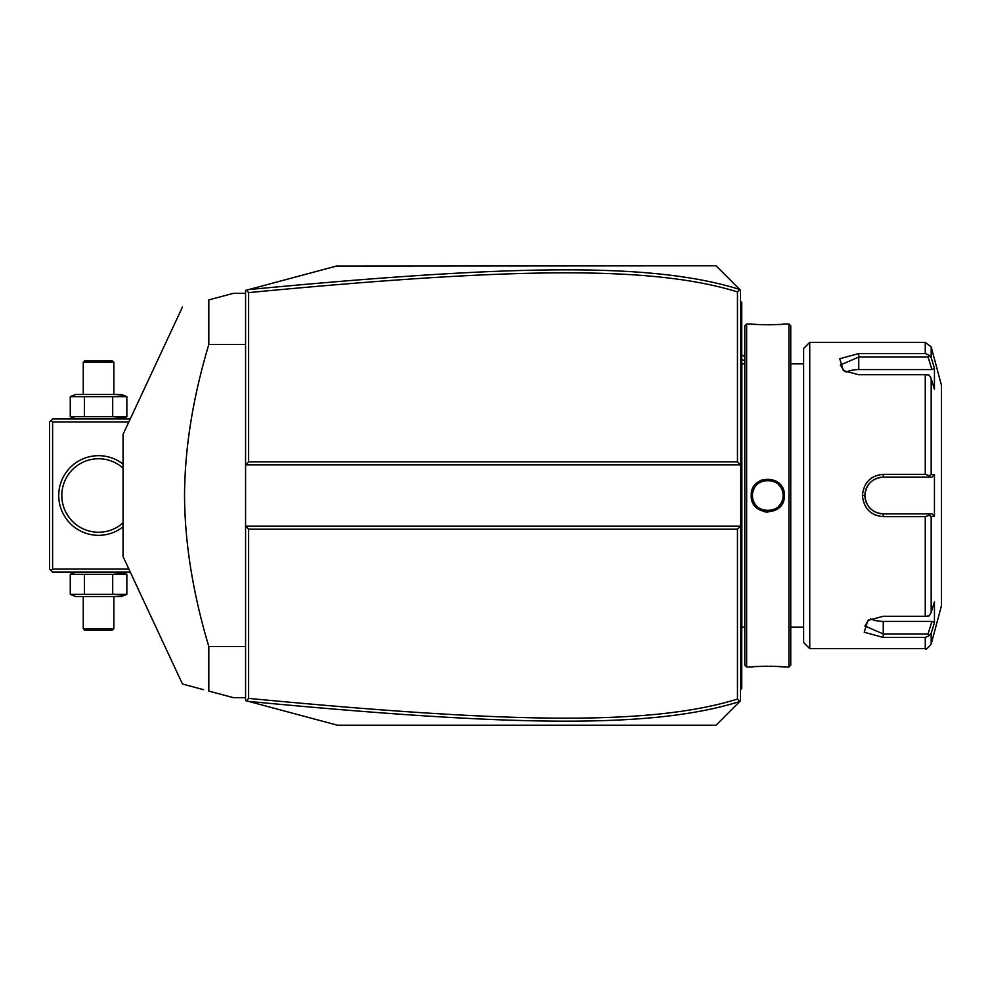 <?xml version="1.0" encoding="UTF-8"?>
<svg xmlns="http://www.w3.org/2000/svg" width="991" height="991" viewBox="0 0 991 991"><rect width="100%" height="100%" fill="white"/><g stroke="black" fill="none" stroke-linecap="round" stroke-linejoin="round"><path stroke-width="1.49" d="M734.405 706.831L716.022 725.214L337.46 725.214L245.57 700.587L245.57 464.866L248.63 461.806L737.465 461.806L740.525 464.866L740.525 290.289L739.856 289.62L737.465 291.911C651.037 265.093 509.969 267.681 248.63 292.605L248.63 461.806M337.46 725.214L248.605 701.405C510.675 726.304 651.979 729.153 739.744 701.492L740.525 700.711L740.525 464.866L245.57 464.866L245.57 290.413L247.899 289.781M272.265 283.253L294.389 277.331M336.482 266.046L716.022 265.786L739.856 289.62M248.63 292.605L246.499 290.165L337.46 265.786M716.022 265.786L734.405 284.169M631.49 725.214L716.022 725.214L739.744 701.492M739.744 289.508C652.487 261.946 511.269 264.609 248.605 289.595M737.465 461.806L737.465 291.911M248.605 701.405L246.499 700.835L248.63 698.395C509.386 723.232 650.554 725.994 737.465 699.089L737.465 529.194L248.63 529.194L248.63 698.395M248.63 529.194L245.57 526.134L740.525 526.134L737.465 529.194M739.856 701.38L737.465 699.089M740.525 630.078L741.751 629.966L741.751 688.46L740.525 689.686M741.751 687.234L740.525 688.46L741.751 686.837M741.751 629.966L741.751 612.19L740.525 612.066M740.525 378.934L741.751 378.81L741.751 612.19M741.751 378.81L741.751 361.034L740.525 360.922M740.525 301.314L741.751 302.54L741.751 361.034M741.751 303.766L740.525 302.54L741.751 303.766M744.823 627.192L741.875 627.192L741.875 363.808A6.132 6.132 0 0 1 741.751 362.57M741.875 627.192A6.132 6.132 0 0 0 741.751 628.43M746.657 667.017L746.657 323.983L744.811 325.816L744.811 665.184L746.657 667.017L751.24 667.017C750.298 666.138 785.306 666.138 784.327 667.017L783.633 666.955M764.941 511.913L767.852 512.161M784.327 495.5C785.293 517.005 750.286 517.005 751.252 495.5C750.286 473.995 785.293 473.995 784.327 495.5L783.101 495.5L783.088 494.744M788.923 667.017L790.756 665.184L790.756 325.816L788.923 323.983L788.923 667.017L784.327 667.017M782.06 666.819L778.653 666.559M776.647 666.447L774.615 666.348M772.361 666.274L770.193 666.225M767.777 666.212L765.349 666.225M763.194 666.274L760.927 666.348M758.92 666.447L756.876 666.559M753.494 666.819L751.946 666.955M752.503 494.583A15.311 15.311 0 0 0 752.479 495.5L752.503 496.417A15.311 15.311 0 0 1 752.479 495.5C751.512 475.754 784.054 475.742 783.101 495.5C784.054 515.246 751.512 515.258 752.466 495.5L752.466 495.426M752.578 497.333L752.726 498.25A15.311 15.311 0 0 1 752.578 497.333M754.225 502.598L754.671 503.416A15.311 15.311 0 0 1 753.457 500.913M755.179 504.184L755.724 504.939A15.311 15.311 0 0 1 755.179 504.184M756.319 505.645L756.951 506.327A15.311 15.311 0 0 1 756.319 505.645M758.338 507.553L759.094 508.11A15.311 15.311 0 0 1 758.338 507.553M759.862 508.606L760.679 509.064A15.311 15.311 0 0 1 759.874 508.606M761.509 509.473L762.364 509.82A15.311 15.311 0 0 1 761.509 509.473M763.231 510.117L764.123 510.365A15.311 15.311 0 0 1 763.231 510.117M765.027 510.563L765.944 510.699A15.311 15.311 0 0 1 765.027 510.563M767.926 510.811A15.311 15.311 0 0 0 768.706 510.786L767.79 510.811A15.311 15.311 0 0 1 766.861 510.786L767.691 510.811M769.623 510.699L770.54 510.563A15.311 15.311 0 0 1 769.635 510.699M771.444 510.365L772.336 510.117A15.311 15.311 0 0 1 771.444 510.365M773.215 509.82L774.07 509.473A15.311 15.311 0 0 1 773.215 509.82M774.9 509.064L775.705 508.606A15.311 15.311 0 0 1 774.9 509.064M776.486 508.11L777.229 507.553A15.311 15.311 0 0 1 776.486 508.11M778.616 506.327L779.26 505.645A15.311 15.311 0 0 1 778.616 506.327M779.843 504.939L780.4 504.184A15.311 15.311 0 0 1 779.843 504.939M781.763 501.768L782.11 500.913A15.311 15.311 0 0 1 780.896 503.416L781.354 502.598M782.407 500.046L782.655 499.154A15.311 15.311 0 0 1 782.407 500.046M782.989 497.333A15.311 15.311 0 0 1 782.853 498.25L782.94 497.755M783.076 496.268L783.101 495.5A15.311 15.311 0 0 1 783.076 496.417M761.868 479.941L758.734 481.552M755.563 484.277L753.693 486.792M752.937 488.179L751.735 491.486M782.989 493.667L782.853 492.75A15.311 15.311 0 0 1 782.989 493.667M782.655 491.846L782.407 490.954A15.311 15.311 0 0 1 782.655 491.846M781.354 488.402L780.896 487.584A15.311 15.311 0 0 1 782.11 490.087L781.763 489.232M780.4 486.816L779.843 486.061A15.311 15.311 0 0 1 780.4 486.816M779.26 485.355L778.616 484.673A15.311 15.311 0 0 1 779.26 485.355M777.229 483.447L776.486 482.89A15.311 15.311 0 0 1 777.229 483.447M775.705 482.394L774.9 481.936A15.311 15.311 0 0 1 775.705 482.394M774.07 481.527L773.215 481.18A15.311 15.311 0 0 1 774.07 481.527M772.336 480.883L771.444 480.635A15.311 15.311 0 0 1 772.336 480.883M770.54 480.437L769.635 480.301A15.311 15.311 0 0 1 770.54 480.437M767.691 480.189A15.311 15.311 0 0 0 766.861 480.214L767.79 480.189A15.311 15.311 0 0 1 768.706 480.214L767.926 480.189M765.944 480.301L765.027 480.437A15.311 15.311 0 0 1 765.944 480.301M764.123 480.635L763.231 480.883A15.311 15.311 0 0 1 764.123 480.635M762.364 481.18L761.509 481.527A15.311 15.311 0 0 1 762.364 481.18M760.679 481.936L759.874 482.394A15.311 15.311 0 0 1 760.679 481.936M759.094 482.89L758.338 483.447A15.311 15.311 0 0 1 759.094 482.89M756.951 484.673L756.319 485.355A15.311 15.311 0 0 1 756.951 484.673M755.724 486.061L755.179 486.816A15.311 15.311 0 0 1 755.724 486.061M753.817 489.232L753.457 490.087A15.311 15.311 0 0 1 754.671 487.584M752.912 491.846A15.311 15.311 0 0 1 753.16 490.954L753.011 491.474M788.923 323.983L784.327 323.983C785.281 324.862 750.274 324.862 751.24 323.983L751.946 324.045M753.507 324.181L756.851 324.441M758.92 324.553L760.952 324.652M763.206 324.726L765.386 324.775M767.79 324.788L770.304 324.775M772.385 324.726L774.652 324.652M776.647 324.553L778.653 324.441M782.072 324.181L783.633 324.045M803.627 495.5L803.627 642.515L809.746 648.647L809.746 342.353L803.627 348.485L803.627 495.5M809.746 648.647L925.26 648.647L925.26 637.436L883.254 637.436L864.251 632.246L867.856 620.428L883.254 616.266L925.26 616.266L925.26 516.67L883.254 516.67L913.888 516.67M874.607 514.75L875.548 515.159M925.26 374.734L929.149 375.081L931.181 378.55L931.181 474.578L934.451 474.578L934.451 516.422L931.924 513.883L883.254 513.883L883.254 516.67C870.68 515.469 863.743 508.408 862.43 495.5C863.743 482.58 870.693 475.519 883.254 474.33L925.26 474.33L925.26 374.734L858.751 374.734L843.353 370.584L839.761 358.742L858.751 353.564L925.26 353.564L925.26 342.353L809.746 342.353M925.26 516.67L929.149 515.27L931.181 516.422L931.181 612.45L929.149 615.919L925.26 616.266M928.084 513.883L929.149 515.27M882.684 513.871L883.254 513.883C872.13 512.805 865.998 506.674 864.883 495.5C866.01 484.326 872.13 478.195 883.254 477.117L882.213 477.154A18.383 18.383 0 0 1 883.254 477.117L931.924 477.117L883.254 477.117A18.383 18.383 0 0 0 882.213 477.154M883.254 474.33L883.254 477.117L906.815 477.117M881.16 477.241A18.383 18.383 0 0 0 879.079 477.6A18.383 18.383 0 0 1 881.16 477.241L878.038 477.873A18.383 18.383 0 0 1 878.088 477.86A18.383 18.383 0 0 0 878.038 477.873M877.023 478.207L876.032 478.603A18.383 18.383 0 0 1 877.023 478.207A18.383 18.383 0 0 0 876.032 478.603M875.127 479.012A18.383 18.383 0 0 0 875.053 479.049A18.383 18.383 0 0 1 875.127 479.012L871.473 481.403A18.383 18.383 0 0 1 871.473 481.391A18.383 18.383 0 0 0 871.473 481.403M870.668 482.109L869.9 482.877A18.383 18.383 0 0 1 870.668 482.109A18.383 18.383 0 0 0 869.9 482.877M869.194 483.67L866.815 487.299A18.383 18.383 0 0 1 866.828 487.262A18.383 18.383 0 0 0 866.815 487.299M866.382 488.229A18.383 18.383 0 0 0 865.985 489.22A18.383 18.383 0 0 1 866.382 488.229L865.032 493.122M862.43 495.5L864.883 495.5L864.908 496.541A18.383 18.383 0 0 1 864.908 494.435A18.383 18.383 0 0 0 864.908 496.565M865.032 497.903L866.382 502.771A18.383 18.383 0 0 1 865.985 501.78A18.383 18.383 0 0 0 866.382 502.771M866.815 503.713A18.383 18.383 0 0 0 866.828 503.738A18.383 18.383 0 0 1 866.815 503.713L869.181 507.318M869.9 508.123L870.668 508.879A18.383 18.383 0 0 1 869.9 508.123A18.383 18.383 0 0 0 870.668 508.879M871.473 509.597L875.115 511.975A18.383 18.383 0 0 1 875.053 511.938A18.383 18.383 0 0 0 875.115 511.975M876.019 512.397L877.023 512.781A18.383 18.383 0 0 1 876.019 512.397A18.383 18.383 0 0 0 877.023 512.781M878.038 513.115A18.383 18.383 0 0 0 878.088 513.14A18.383 18.383 0 0 1 878.038 513.115L879.166 513.412M931.924 513.883L909.614 513.883M925.26 637.436L929.149 635.689L931.181 633.373L932.358 629.533M931.181 612.45L934.451 601.748L934.451 622.67L931.924 621.394L928.084 633.943L929.149 635.689M928.084 633.943L883.254 633.943L864.883 626.002L868.834 619.833M934.451 516.422L931.181 516.422M925.26 342.353L931.181 346.9L941.45 385.239L941.45 605.761L931.181 644.1L931.181 633.373L934.451 622.67M883.254 513.883A18.383 18.383 0 0 1 882.213 513.846A18.383 18.383 0 0 0 883.254 513.883L913.888 513.883M881.16 513.759A18.383 18.383 0 0 1 879.067 513.4A18.383 18.383 0 0 0 881.16 513.759M874.112 511.443A18.383 18.383 0 0 1 873.195 510.873A18.383 18.383 0 0 0 874.112 511.443M873.059 510.786A18.383 18.383 0 0 1 872.315 510.266A18.383 18.383 0 0 0 873.059 510.786M868.512 506.475A18.383 18.383 0 0 1 867.905 505.596A18.383 18.383 0 0 0 868.512 506.475M865.366 499.724A18.383 18.383 0 0 1 865.007 497.631A18.383 18.383 0 0 0 865.366 499.724M865.007 493.369A18.383 18.383 0 0 1 865.366 491.276A18.383 18.383 0 0 0 865.007 493.369M867.905 485.404A18.383 18.383 0 0 1 868.525 484.525A18.383 18.383 0 0 0 867.905 485.404M872.315 480.734A18.383 18.383 0 0 1 873.021 480.239A18.383 18.383 0 0 0 872.315 480.734M873.195 480.115A18.383 18.383 0 0 1 874.112 479.557A18.383 18.383 0 0 0 873.195 480.115M931.181 474.578L929.149 475.73L925.26 474.33M934.451 474.578L931.924 477.117M928.084 477.117L929.149 475.73M844.332 371.167L840.38 364.998L858.751 357.057L928.084 357.057L929.149 355.311L925.26 353.564M932.358 361.467L931.181 357.627L929.149 355.311M931.181 346.9L931.181 357.627L934.451 368.33L934.451 389.252L931.181 378.55M928.084 357.057L931.924 369.606L934.451 368.33L934.03 366.967M846.153 372.108A18.383 9.192 180 0 1 858.751 369.606L931.924 369.606M931.924 621.394L883.254 621.394A18.383 9.192 0 0 1 870.655 618.892M753.16 500.046A15.311 15.311 0 0 1 752.912 499.154M783.101 495.5A15.311 15.311 0 0 0 783.076 494.583M752.726 492.75A15.311 15.311 0 0 0 752.578 493.667M245.57 344.484L208.816 344.484L208.816 299.914L233.319 293.348L245.57 293.348M245.57 646.516L208.816 646.516C192.873 593.25 184.784 542.919 184.537 495.5C184.784 448.081 192.873 397.738 208.816 344.484M245.57 697.652L233.319 697.652L208.816 691.086L208.816 646.516M208.816 299.914C173.536 309.378 173.536 309.378 208.816 299.914C173.536 309.378 173.536 309.378 208.816 299.914M203.601 689.686L182.468 684.025L123.057 556.62L123.057 434.38L182.468 306.975M208.816 691.086C173.536 681.622 173.536 681.622 208.816 691.086M51.086 420.457L52.61 421.993L52.61 569.007L51.086 570.543L49.55 569.007L49.55 421.993L52.61 418.933L130.267 418.933M52.61 421.993L128.842 421.993M52.61 569.007L128.842 569.007M123.057 526.89A39.813 39.813 0 0 1 58.742 495.5A39.813 39.813 0 0 1 123.057 464.11M51.086 570.543L52.61 572.067L130.267 572.067M62.012 499.427L61.826 496.875M64.811 510.08L64.465 509.25M65.852 512.285L66.508 513.499M67.202 514.688L67.995 515.927M71.241 520.089L70.411 519.135M70.336 519.049L69.655 518.206M69.556 518.082L65.679 511.926M63.957 507.887L63.09 505.15M62.743 503.775L62.222 501.012M61.826 494.125L61.987 491.858M62.222 489.988L62.458 488.613M62.47 488.513L62.743 487.225M63.09 485.85L63.35 484.933M64.465 481.75L64.886 480.759M65.679 479.074L66.36 477.761M66.88 476.857L68.552 474.268M68.713 474.045L69.444 473.066M69.717 472.719L71.079 471.084M72.033 470.056L72.777 469.3M70.349 471.939L69.655 472.781M68.602 474.206L67.524 475.816M66.954 476.733L66.224 478.021M123.02 522.926L123.057 522.889A36.754 36.754 0 0 1 61.801 495.5A36.754 36.754 0 0 1 123.057 468.111M90.268 459.688L90.961 459.539L90.268 459.688M92.436 459.254L93.204 459.143L92.436 459.254M93.996 459.031L95.632 458.858L93.996 459.031M101.478 458.858L103.114 459.031L101.478 458.858M103.906 459.143L104.674 459.254L103.906 459.143M106.148 459.539L106.842 459.688L106.148 459.539M106.842 531.312L106.148 531.461L106.842 531.312M104.674 531.746L103.906 531.857L104.674 531.746M103.114 531.969L101.478 532.142L103.114 531.969M95.632 532.142L93.996 531.969L95.632 532.142M93.204 531.857L92.436 531.746L93.204 531.857M90.961 531.461L90.268 531.312L90.961 531.461M121.336 572.067L126.848 574.297L70.262 574.297L73.136 573.331M75.774 572.067L70.262 574.297L70.262 594.352L73.136 595.306M126.848 574.297L126.848 594.352L112.701 594.352L112.701 574.297L123.974 573.331M84.408 574.297L84.408 594.352L70.262 594.352L75.774 596.57L121.336 596.57L126.848 594.352M123.974 595.306L112.701 594.352L84.408 594.352M113.866 628.728L83.244 628.728L84.768 630.264L112.342 630.264L113.866 628.728L113.866 596.57M83.244 628.728L83.244 596.57M126.848 396.648L70.262 396.648L75.774 394.43L121.336 394.43L126.848 396.648L126.848 416.703L70.262 416.703L75.774 418.933M126.848 416.703L121.336 418.933M123.974 395.694L112.701 396.648L112.701 416.703L123.974 417.669M73.136 395.694L70.262 396.648L70.262 416.703L73.136 417.669M84.408 396.648L84.408 416.703M83.244 362.272L113.866 362.272L112.342 360.736L84.768 360.736L83.244 362.272L83.244 394.43M113.866 362.272L113.866 394.43M744.811 360.811A36.754 31.836 180 0 0 741.751 359.423M741.751 654.766L740.525 654.766M741.751 642.453L740.525 642.453M741.751 599.704L740.525 599.704M741.751 391.296L740.525 391.296M741.751 348.547L740.525 348.547M741.751 336.234L740.525 336.234M883.254 637.436L883.254 621.394M858.751 353.564L858.751 369.606M751.252 495.5L752.466 495.5M741.751 354.951L744.811 356.562M803.627 363.796L790.756 363.796L803.627 363.808M744.823 363.808L741.875 363.808M746.657 323.983L751.24 323.983M790.756 627.192L803.627 627.192M925.26 648.647C925.681 649.997 927.663 648.486 931.181 644.1"/></g></svg>
